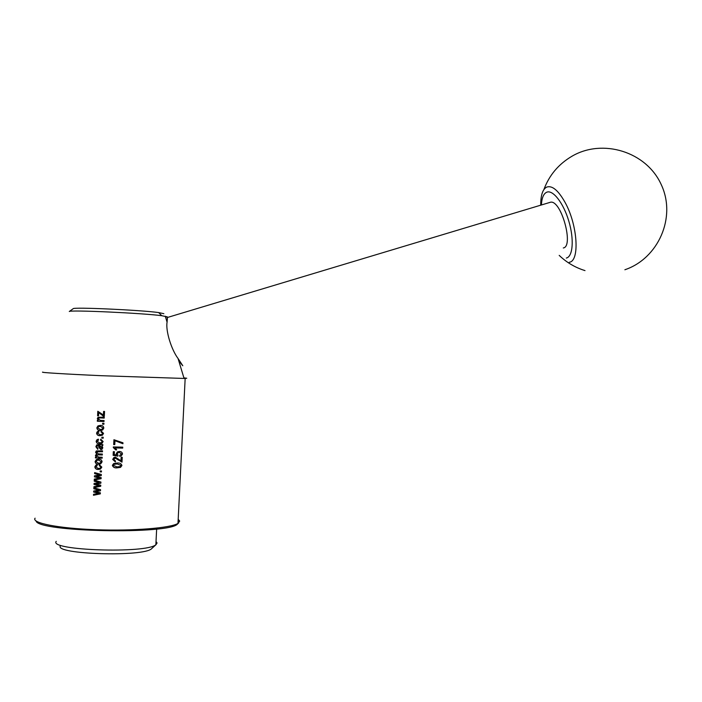 <?xml version="1.0" encoding="UTF-8"?>
<svg xmlns="http://www.w3.org/2000/svg" width="702" height="702" viewBox="0 0 702 702"><rect width="100%" height="100%" fill="white"/><g stroke="black" fill="none" stroke-linecap="round" stroke-linejoin="round"><path stroke-width="1.05" d="M540.698 205.072L540.768 202.36C541.11 194.015 543.111 188.917 546.779 187.074C552.246 185.267 558.388 190.461 565.207 202.641C577.772 225.333 579.834 261.293 569.252 262.267M178.062 523.49L177.545 523.973C169.884 534.591 37.855 532.09 36.056 520.989M35.1 518.181C31.09 522.946 58.319 528.387 96.113 529.72C133.854 531.107 170.788 528.001 177.983 523.402L179.686 521.068L178.185 519.296M152.071 548.253L151.685 548.613C144.208 557.177 53.299 554.404 60.469 545.761M56.248 541.356C48.14 550.482 146.332 553.746 155.862 544.734L157.072 543.015L156.028 541.47M73.14 308.722L73.183 308.696C73.201 306.976 140.575 310.03 158.661 312.574L163.864 313.697M165.575 317.225L167.339 316.865L161.767 315.707C142.33 313.083 69.103 309.757 69.279 311.512L73.183 308.696M549.104 202.659L550.798 202.15C561.503 200.605 573.99 246.595 563.302 247.964M166.83 321.384L167.488 317.339L167.076 322.183C165.532 330.756 171.349 349.587 178.045 358.485L182.792 365.742M42.804 372.104C39.172 372.455 65.084 374.069 101.658 375.71L184.073 378.448L186.75 378.246L183.898 377.869M114.97 440.716L122.92 443.743L122.973 442.795L113.935 439.733L113.68 444.585L114.768 444.612L115.005 440.637L122.929 443.655M122.517 454.018C122.262 452.334 121.209 451.483 119.358 451.465L117.515 451.842L116.251 453.615L116.55 454.975L114.268 454.58L114.408 451.702L113.32 451.676L113.136 455.344L117.866 456.16L118.059 455.221L117.208 453.904L118.041 452.667L119.366 452.413L121.551 454.01L119.673 455.37L119.744 456.318L121.209 455.958L122.517 454.018M101.106 478.685L101.158 477.623L96.025 476.421L101.263 475.605L101.316 474.473L94.647 472.613L94.603 473.596L99.719 475.026L94.48 475.824L94.428 476.869L99.684 478.115L94.314 479.115L94.261 480.089L101.106 478.685M100.851 467.093L100.035 468.234L98.219 468.488L95.788 466.856L97.174 465.716L97.104 464.759L95.946 465.075L94.831 466.821C95.112 468.611 96.235 469.48 98.183 469.445L100.447 469.085L101.816 467.128L99.403 464.742L99.228 465.68L100.904 466.988L99.228 465.68M102.202 457.248L98.701 457.107L96.367 455.686L97.938 454.826L102.316 455.001L102.369 454.054L98.447 453.896L96.525 452.492L98.236 451.632L102.483 451.798L102.536 450.851L96.341 450.93L95.577 452.237L96.648 453.966L95.411 455.44L96.402 457.134L95.446 457.09L95.402 457.915L102.159 458.195L102.202 457.248M102.167 441.505L101.465 442.585L99.535 442.901L97.104 441.268L98.491 440.128L98.42 439.18L97.104 439.575L96.148 441.233C96.428 443.015 97.552 443.892 99.5 443.848L101.965 443.383L103.133 441.549L100.719 439.154L100.544 440.093L102.211 441.426L100.544 440.093M121.937 465.514C121.244 463.583 119.7 462.75 117.287 463.013L113.698 463.548L112.381 465.329C113.083 467.278 114.628 468.12 117.041 467.857L120.533 467.365L121.937 465.514M104.089 420.559L100.404 420.401L98.254 418.91L98.684 418.138L100.114 417.901L104.212 418.076L104.265 417.128L98.017 417.304L97.306 418.673L98.298 420.437L97.341 420.393L97.297 421.218L104.036 421.507L104.089 420.559M103.817 428.071C103.536 426.237 102.387 425.342 100.386 425.386L97.947 425.912L96.841 427.781C97.104 429.598 98.227 430.493 100.193 430.475L102.685 429.966L103.817 428.071M103.229 437.241L101.904 437.188L101.851 438.136L103.185 438.188L103.229 437.241M102.58 433.345L101.922 434.398L99.956 434.731L97.525 433.099L98.912 431.958L98.842 431.01L97.49 431.432L96.569 433.064C96.85 434.845 97.973 435.723 99.921 435.679L102.448 435.187L103.545 433.38L101.132 430.984L100.965 431.932L102.632 433.274L100.965 431.932M103.949 423.28L102.624 423.227L102.571 424.175L103.896 424.227L103.949 423.28M104.554 411.451L103.589 411.416L103.405 415.005L97.806 411.284L97.578 415.777L98.534 415.821L98.701 412.565L103.343 416.146L104.308 416.181L104.554 411.451M120.963 460.828L115.409 457.177L113.917 457.511L112.689 459.415L115.347 461.907L115.514 460.96L113.654 459.477L115.347 458.116L121.99 462.144L122.236 457.309L121.148 457.292L120.963 460.828L121.165 457.292M102.808 445.524L102.852 444.577L96.744 444.857L95.867 446.691L97.78 449.359L97.947 448.411L96.815 446.867L97.253 445.788L98.456 445.586L98.85 447.306L100.816 449.596L101.913 449.368L102.808 447.788L101.86 445.726L102.808 445.524M102.088 461.811C101.799 459.977 100.658 459.082 98.657 459.126L96.42 459.529L95.103 461.53C95.367 463.346 96.49 464.25 98.464 464.224L100.719 463.846L102.088 461.811M101.5 470.989L100.167 470.945L100.123 471.893L101.448 471.937L101.5 470.989M100.711 486.275L100.772 485.214L95.63 484.011L100.869 483.195L100.93 482.063L94.261 480.203L94.208 481.186L99.333 482.616L94.094 483.415L94.042 484.468L99.289 485.705L93.928 486.705L93.875 487.679L100.711 486.275M113.32 446.937L115.593 449.842L116.681 449.868L115.33 447.937L122.701 448.104L122.745 447.156L113.32 446.937M100.325 493.866L100.377 492.804L95.244 491.602L100.483 490.786L100.544 489.654L93.866 487.802L93.822 488.776L98.938 490.207L93.699 491.014L93.647 492.058L98.903 493.295L93.533 494.296L93.48 495.279L100.325 493.866M95.112 461.504L95.156 461.425C95.428 463.25 96.551 464.154 98.508 464.119L98.464 464.224M182.669 365.645L178.712 360.714M178.097 521.2L178.562 522.112M103.185 438.109L101.851 438.136M101.904 438.057L101.948 437.188M102.448 435.187L99.974 435.609C98.026 435.652 96.911 434.784 96.622 432.985L96.569 433.064M101.018 431.862L101.167 430.993M102.685 429.966L100.246 430.405C98.289 430.431 97.166 429.536 96.894 427.711L96.841 427.781M102.861 428.009L102.132 429.168L100.237 429.527L97.797 427.843L98.491 426.711L100.404 426.333L102.904 427.948L100.404 426.333M100.456 426.272L98.491 426.711M103.905 424.157L102.571 424.175M102.615 424.105L102.667 423.227M104.212 418.015L100.114 417.901M100.167 417.848L98.675 418.138M98.298 420.437L97.306 418.673M104.036 421.446L97.297 421.218M97.35 421.156L97.385 420.393M103.633 411.416L103.405 415.005M98.543 415.76L97.578 415.777M97.631 415.724L97.859 411.284M104.317 416.128L103.396 416.093L98.701 412.565M120.533 467.365L117.076 467.751C114.663 468.015 113.11 467.172 112.417 465.224L112.381 465.329M120.972 465.479L120.103 466.558L117.085 466.909L113.347 465.391L114.189 464.312L117.234 463.961L120.998 465.373L117.234 463.961M117.269 463.855L114.189 464.303M118.629 460.222L115.347 458.116M115.382 458.02L114.452 458.301M101.965 443.383L99.552 443.769C97.613 443.813 96.49 442.944 96.2 441.146L96.148 441.233M100.597 440.014L100.746 439.162M97.797 449.254L95.867 446.691M101.913 449.368L100.869 449.508L98.894 447.218L98.508 445.498L97.253 445.788M102.808 445.454L101.86 445.726M99.816 447.235L99.816 445.647L101.86 447.525L100.816 448.648L99.816 447.235M101.86 447.525L99.421 445.63M102.325 454.905L97.938 454.826M97.99 454.729L96.797 454.993M102.492 451.711L96.973 451.781M96.648 453.966L95.577 452.237M96.402 457.134L95.411 455.44M102.159 458.099L95.402 457.915M95.463 457.818L95.498 457.09M100.719 463.846L98.508 464.119M101.123 461.749L100.246 462.995L98.508 463.276L96.06 461.591L96.911 460.363L98.666 460.082L101.176 461.653L98.666 460.082M98.719 459.977L96.911 460.363M100.447 469.085L98.236 469.331C96.297 469.384 95.174 468.506 94.884 466.716L94.831 466.821M99.28 465.575L99.43 464.742M101.457 471.832L100.123 471.893M100.175 471.779L100.21 470.945M101.106 478.58L94.261 480.089M94.322 479.966L94.366 479.106M94.428 476.869L99.684 478.115M94.489 476.755L94.533 475.816M94.603 473.596L99.719 475.026M94.656 473.481L94.7 472.63M101.263 475.5L97.183 476.272M97.236 476.158L96.025 476.421M100.719 486.161L93.875 487.679M93.928 487.557L93.971 486.697M94.042 484.468L99.289 485.705M94.094 484.336L94.147 483.406M94.208 481.186L99.333 482.616M94.261 481.063L94.305 480.221M100.877 483.081L96.788 483.862M96.841 483.739L95.63 484.011M116.55 454.975L116.251 453.615M117.892 456.063L113.136 455.344M113.171 455.247L113.355 451.676M121.551 454.01L119.366 452.413M119.393 452.316L118.041 452.667M121.209 455.958L119.744 456.318M119.77 456.221L119.709 455.37M116.646 449.78L115.628 449.754L113.294 447.551M113.329 447.464L113.355 446.937M122.701 448.016L115.33 447.937M114.777 444.533L113.68 444.585M113.724 444.498L113.961 439.742M100.333 493.743L93.48 495.279M93.541 495.138L93.585 494.287M93.647 492.058L98.903 493.295M93.708 491.926L93.752 491.005M93.822 488.776L98.938 490.207M93.875 488.645L93.919 487.811M100.491 490.663L96.402 491.461M96.455 491.33L95.244 491.602M566.321 258.055C572.92 256.686 574.297 239.347 568.804 221.112C563.408 202.852 552.816 189.382 546.639 192.251C543.541 193.743 541.795 197.946 541.4 204.861M624.877 269.752C658.248 258.52 676.675 217.33 661.231 184.582C646.358 151.562 602.456 138.268 571.911 156.265C558.485 164.198 549.131 175.333 543.848 189.672M559.196 255.37C566.549 262.469 575.157 267.55 585.003 270.603M177.545 523.973L178.659 522.946M151.685 548.613L156.169 544.515M158.661 312.574L161.767 315.707M550.798 202.15L167.497 317.462M155.862 544.734L156.651 529.01M165.268 316.207L167.076 322.183M178.045 358.485L184.073 378.448M177.983 523.402L185.161 378.431"/></g></svg>
